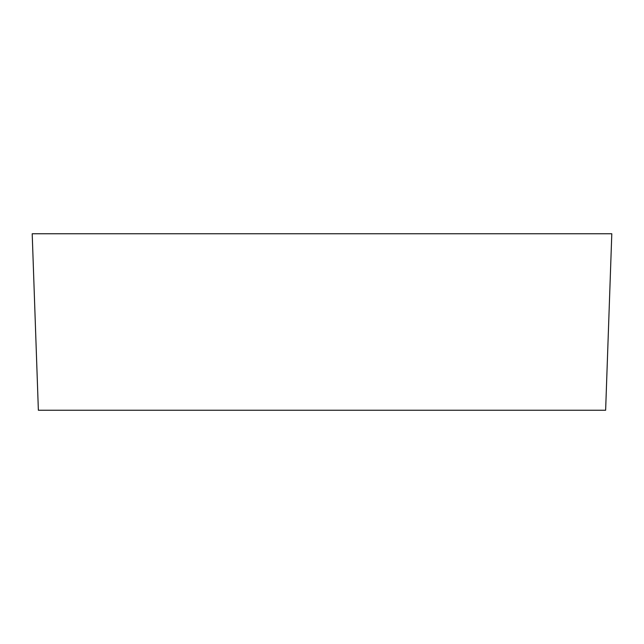 <?xml version="1.0" encoding="UTF-8"?>
<svg xmlns="http://www.w3.org/2000/svg" width="644" height="644" viewBox="0 0 644 644"><rect width="100%" height="100%" fill="white"/><g stroke="black" fill="none" stroke-linecap="round" stroke-linejoin="round"><path stroke-width="0.97" d="M605.634 410.244L38.366 410.244L32.2 233.756L611.8 233.756L605.634 410.244"/></g></svg>
